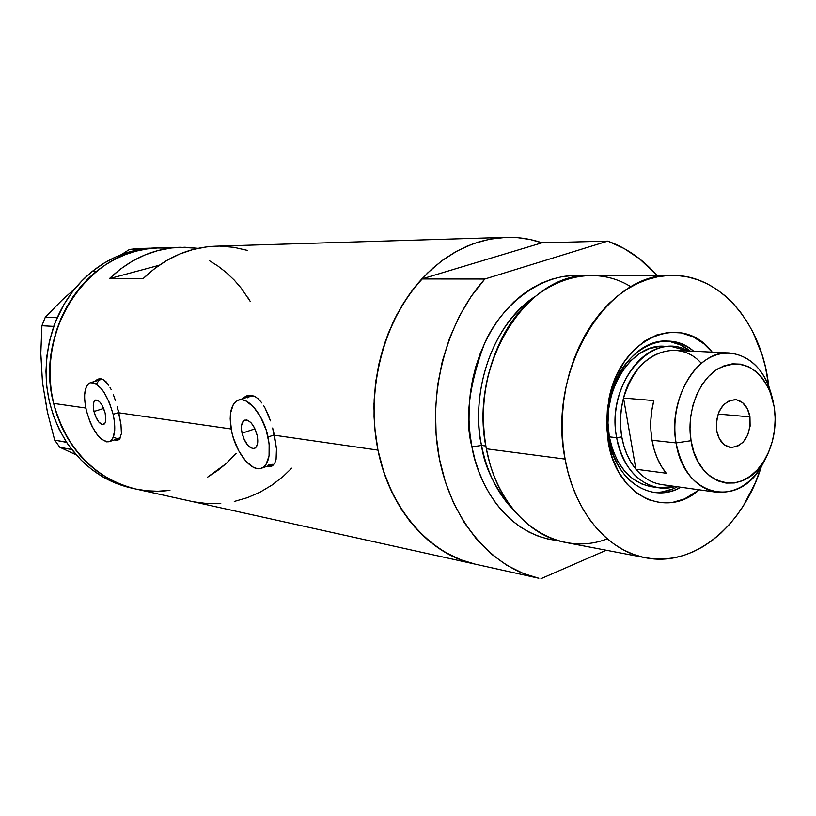 <?xml version="1.0" encoding="UTF-8"?>
<svg xmlns="http://www.w3.org/2000/svg" width="816" height="816" viewBox="0 0 816 816"><rect width="100%" height="100%" fill="white"/><g stroke="black" fill="none" stroke-linecap="round" stroke-linejoin="round"><path stroke-width="1.22" d="M242.046 433.194C240.73 426.156 241.618 421.801 244.718 420.118C249.961 419.801 254.123 424.901 257.183 435.407L257.632 443.221L256.377 446.862L254.102 448.565L252.674 448.596L247.962 445.536L243.8 438.722L241.577 430.44L241.567 425.452L243.78 420.648L246.432 419.944L247.972 420.413L251.175 422.933L254.153 427.207L257.183 435.407C258.468 442.415 257.591 446.76 254.541 448.423C249.257 448.759 245.096 443.69 242.046 433.194L254.969 428.839L242.046 433.194M93.962 411.488C92.667 405.164 93.208 401.35 95.594 400.034C99.389 400.003 102.581 404.379 105.152 413.131L105.815 419.873L105.05 423.045L102.418 424.636L98.828 422.066L95.492 416.252L93.503 409.112L93.534 403.022L94.707 400.595L97.767 400.319L100.225 402.451L102.581 406.093L105.152 413.131C106.427 419.434 105.886 423.239 103.53 424.544C99.715 424.575 96.523 420.22 93.962 411.488L103.663 408.459L93.962 411.488M118.728 412.539L113.138 414.304C116.188 429.41 114.903 438.518 109.283 441.629C100.093 441.721 92.432 431.297 86.292 410.366C83.15 395.158 84.456 385.968 90.229 382.786C99.328 382.745 106.967 393.251 113.138 414.304L118.728 412.539M109.283 441.629L120.319 437.988L116.851 438.467L114.077 437.458M274.339 434.857L268.046 437.009C271.085 453.767 268.994 464.141 261.752 468.129C251.94 472.678 236.089 453.135 231.693 431.674C228.5 414.742 230.653 404.246 238.17 400.187C247.727 395.913 263.68 415.273 268.046 437.009L274.339 434.857M261.752 468.129L272.605 464.314M99.501 378.746L97.971 379.909M117.208 406.592L120.972 424.432L121.411 433.592L119.554 439.1L117.667 440.263L115.158 440.334L117.667 440.263L119.554 439.1L121.411 433.592L120.972 424.432L118.779 412.784L231.152 428.981L118.779 412.784L117.208 406.592M113.363 394.709L115.393 400.472L113.363 394.709M109.976 387.284L111.16 389.579L109.976 387.284M106.213 381.898L108.763 385.223L103.53 379.705L106.213 381.898M100.776 378.757L103.53 379.705L100.776 378.757L98.053 379.083L100.776 378.757M95.472 380.674L98.053 379.083L95.472 380.674M248.441 395.362L246.697 396.494M272.646 427.992L276.461 448.708L276.094 459.235L274.839 462.947L272.83 465.457L270.076 466.721L266.098 466.599L270.076 466.721L272.83 465.457L274.839 462.947L276.094 459.235L276.461 448.708L274.411 435.214L377.961 450.126L274.411 435.214L272.646 427.992M267.923 414.11L270.473 420.852L265.067 408.092L267.923 414.11M263.517 405.399L265.067 408.092L263.517 405.399M258.488 399.044L261.895 402.982L258.488 399.044L254.867 396.433L258.488 399.044M251.134 395.27L254.867 396.433L251.134 395.27L247.442 395.607L251.134 395.27M243.933 397.392L247.442 395.607L242.25 398.861M158.11 247.952L129.469 249.451L121.421 254.602L129.469 249.451L141.984 249.166L128.877 252.093L116.107 256.795L103.867 263.231L92.361 271.33L96.502 271.3C115.291 256.54 135.833 248.758 158.141 247.952C91.229 247.054 33.609 329.276 53.611 403.4L85.782 408.031L53.611 403.4C66.83 449.708 94.126 478.227 135.487 488.957C95.156 480.134 60.863 443.292 52.193 396.698C43.493 350.125 61.822 299.033 96.502 271.3L92.361 271.33C77.316 283.489 65.617 298.931 57.253 317.638L53.713 326.553C40.341 368.098 44.615 406.643 66.535 442.18L71.839 449.596C87.995 469.832 107.804 482.644 131.264 488.019L135.436 488.947M475.31 564.182C429.797 554.727 389.732 509.745 377.961 450.126L374.819 428.798L373.942 406.949L375.37 385.009L379.063 363.365L384.958 342.434L392.935 322.585L402.829 304.205L414.436 287.589L427.543 273.034L441.874 260.763L457.174 250.951L473.147 243.739L489.529 239.2L506.022 237.354C518.374 237.017 530.369 238.833 541.977 242.811L607.747 241.118C626.423 247.87 642.824 259.304 656.951 275.41L639.448 258.743L624.158 248.543L607.747 241.118L484.806 279.021L421.801 278.95C383.969 320.035 365.843 388.681 377.696 448.78C389.558 508.909 429.44 554.156 475.31 564.182L538.835 578.248C491.997 568.028 451.197 520.741 439.161 457.562C427.135 394.434 445.924 322.187 484.806 279.021L471.097 296.524L459.265 316.343L449.596 338.11L442.303 361.355L437.56 385.591L435.489 410.295L436.121 434.938L439.436 458.99L445.352 481.93L453.706 503.299L464.304 522.648L476.891 539.631L491.181 553.921L506.848 565.294L523.556 573.577L538.835 578.248M109.395 278.644C130.274 258.774 153.938 248.319 180.387 247.279L198.013 248.329L184.906 247.248L171.442 247.962L158.059 250.532L144.952 254.939L132.345 261.151L120.421 269.086L109.395 278.644L159.12 265.292L109.395 278.644L143.055 278.674L109.395 278.644M505.991 237.354L215.72 246.197C188.68 247.268 164.455 258.091 143.055 278.674L154.357 268.78L166.566 260.559L179.479 254.123L192.882 249.553L206.581 246.901L215.893 246.197M475.361 564.193L464.284 561.082L452.237 556.104L440.63 549.576L429.604 541.518L419.271 532.012L409.744 521.118L401.156 508.96L393.598 495.638L387.151 481.297L381.919 466.069L377.961 450.126L375.329 433.643L374.054 416.803L374.156 399.789L375.635 382.786L378.491 365.996L382.663 349.605L388.12 333.785L394.791 318.719L402.594 304.582L411.437 291.496L421.209 279.613L431.786 269.035L443.068 259.876L454.92 252.215L467.191 246.095L479.777 241.577L492.527 238.67L505.318 237.385L518.017 237.701L530.512 239.608L541.977 242.811L421.801 278.95L408.469 295.606L396.974 314.466L387.59 335.152L380.542 357.255L375.972 380.297L374.003 403.798L374.677 427.237L377.961 450.126L383.775 471.985L391.976 492.354L402.359 510.826L414.681 527.044L428.655 540.733L443.986 551.657L460.346 559.643L475.422 564.203M477.391 564.621L476.656 564.468M226.154 463.559L236.11 453.4L226.236 463.498L217.76 470.455L207.417 477.278L217.678 470.516L226.154 463.559L207.417 477.278M136.527 489.182L147.115 490.793L157.763 491.242L169.952 490.324L157.865 491.242L147.206 490.804L136.629 489.202M168.361 248.176L157.641 247.972L146.9 248.951L136.241 251.114L125.756 254.459L115.576 258.958L105.784 264.588L96.502 271.3L87.822 279.021L79.846 287.701L72.665 297.228L66.361 307.53L60.996 318.485L56.641 329.98L53.336 341.904L51.143 354.124L50.062 366.506L50.113 378.92L51.286 391.221L53.591 403.288L56.967 414.997L61.404 426.207L66.82 436.815L73.165 446.709L80.376 455.797L88.352 463.978L97.012 471.189L106.264 477.36L115.994 482.44L126.123 486.387L135.538 488.968L126.215 486.418L116.086 482.48L106.345 477.411L97.094 471.25L88.424 464.049L80.447 455.879L73.236 446.801L66.871 436.907L61.445 426.309L57.008 415.099L53.611 403.4L51.306 391.333L50.113 379.032L50.051 366.619L51.122 354.236L53.315 342.016L56.6 330.092L60.945 318.587L66.3 307.622L72.604 297.32L79.784 287.783L87.751 279.103L96.421 271.371L105.692 264.649L115.484 259.009L125.664 254.49L136.139 251.134L146.809 248.962L157.549 247.972M241.516 288.527L234.365 280.225L226.511 272.717L217.994 266.087L209.375 260.661L217.913 266.026L226.43 272.656L234.304 280.153L241.454 288.456L250.379 301.634L247.891 297.554M247.268 250.369L233.968 247.34L220.34 246.167M193.545 501.789L207.131 503.564L220.769 503.441M234.274 501.452L247.452 497.668L260.11 492.15L272.105 485L283.254 476.35L291.72 468.17M268.79 465.936L272.095 465.956M247.279 397.841L250.237 396.27L254.041 396.056L249.747 396.433L238.68 400.024L235.722 401.594L233.335 404.41L230.52 413.222L230.183 418.894L231.693 431.674L233.488 438.325L238.792 450.911L245.749 461.071L253.348 467.262L257.03 468.547L260.457 468.517L263.476 467.18L265.985 464.549L269.066 455.869L269.147 443.761L266.21 430.124L260.681 417.119L253.47 406.827L245.718 400.85L242.036 399.769L238.66 400.024M271.932 464.488L268.484 464.518M117.137 439.691L118.769 439.763M96.798 383.54L98.45 381.072M100.562 379.675L90.484 382.704M113.138 414.304L109.405 402.635L104.152 392.486L101.215 388.498L95.288 383.449L92.534 382.571L90.076 382.837L87.985 384.244L86.343 386.702L84.65 394.393L84.64 399.31L86.292 410.366L89.923 421.688L92.33 426.931L97.869 435.591L100.807 438.702L106.457 441.833L108.967 441.742L111.119 440.507L112.832 438.172L114.709 430.593L114.25 420.118L113.138 414.304M169.952 490.324C158.437 491.915 146.951 491.456 135.487 488.957L475.249 564.162M66.535 442.18L68.299 444.781L66.535 442.18L54.682 440.13L47.379 411.937L42.483 382.449L40.8 353.471L41.912 325.727L53.703 326.38L54.866 323.452L49.45 341.139L46.849 356.184L45.961 371.433L46.787 386.641L49.327 401.554L53.519 415.936L59.293 429.542L66.535 442.18M150.368 248.248L141.984 249.166C124.032 251.971 107.488 259.355 92.361 271.33L81.773 280.969L72.287 292.016L64.066 304.307L55.967 320.668L57.253 317.638L45.298 317.2L61.945 300.217L75.113 288.436L61.945 300.217L45.298 317.2L57.13 317.74L53.703 326.38L41.912 325.727L45.298 317.2L41.912 325.727L40.8 353.471L41.769 368.281M44.911 396.331L47.379 411.937L54.682 440.13L59.782 447.229L54.682 440.13L66.555 442.343L71.696 449.534L59.782 447.229L76.235 454.91L59.782 447.229L71.839 449.596L69.962 447.097L81.212 460.214L91.667 469.394L103.051 477.013L115.148 482.96L127.796 487.183M150.236 248.186L137.537 248.574L150.236 248.186M129.469 249.451L137.537 248.574L129.469 249.451M72.043 291.914L73.624 290.292M693.682 351.237C664.601 325.258 617.671 351.737 609.144 401.931L607.288 421.699L608.777 438.784L608.246 442.201L606.553 422.923L608.654 400.595C619.222 337.518 681.564 311.039 712.195 352.145L703.8 343.709L693.07 336.794L681.38 332.918L669.161 332.265L656.87 334.927L644.997 340.843L634.032 349.819L624.424 361.539L616.58 375.554L610.847 391.292L607.461 408.112L606.584 425.33L608.246 442.201L608.777 438.784C599.097 390.976 632.339 337.691 668.069 341.129C677.392 341.608 685.93 344.974 693.682 351.237M652.198 486.805L642.314 484.245L633.073 479.053L624.842 471.393L617.947 461.54L612.704 449.871L609.328 436.856C600.331 392.455 631.278 342.985 664.561 346.29L672.027 346.637L688.01 350.962C652.035 329.297 605.472 383.836 616.661 437.672C622.353 472.78 649.822 494.792 675.281 486.469L658.767 487.744C637.01 483.347 622.985 466.65 616.661 437.672L609.328 436.856L607.971 423.004L608.685 408.887L611.459 395.077L616.162 382.163L622.608 370.637L630.513 360.988L639.54 353.563L649.332 348.646L659.481 346.392L664.805 346.3M690.193 351.074C682.951 345.229 674.995 341.904 666.325 341.098L670.262 341.629L680.677 345.025L690.193 351.074M607.298 538.846C560.725 557.155 506.41 524.566 489.549 462.335L486.346 448.78C495.516 498.515 528.217 535.857 565.345 542.416L645.609 557.767M483.653 427.023C482.236 411.519 483.908 393.73 488.662 373.667C484.133 391.18 482.47 408.969 483.653 427.023M488.866 372.892C483.949 393.567 482.225 411.876 483.704 427.819C482.46 409.234 484.184 390.925 488.866 372.892M481.522 445.444L471.934 446.882C464.692 420.077 468.884 385.591 484.52 343.444C502.279 303.022 544.16 271.31 582.91 275.89L571.333 275.645L561.316 276.838L551.351 279.337L541.528 283.111L531.95 288.16L522.73 294.433L513.968 301.889L505.747 310.447L498.158 320.035L491.303 330.562L485.255 341.914L480.073 353.981L475.83 366.629L472.566 379.726L470.332 393.128L469.149 406.694L469.016 420.281L469.955 433.724L471.934 446.882L481.522 445.444C487.019 472.739 498.117 494.71 514.794 511.357C495.567 489.518 484.48 467.548 481.522 445.444L485.836 446.005L481.522 445.444C473.127 412.621 479.594 335.427 534.97 296.606C494.221 322.616 469.894 388.875 481.522 445.444M565.09 459.092L486.346 448.78L565.09 459.092C546.689 370.535 607.237 271.626 672.231 275.38C719.263 274.778 759.278 320.892 767.897 379.715L768.774 386.029L765.428 367.027L762.073 354.756L752.811 331.908L746.966 321.545L740.367 312.008L733.074 303.399L725.128 295.81L716.611 289.313L707.584 283.988L698.119 279.888L688.316 277.083L678.259 275.614L668.039 275.502L657.747 276.777L647.506 279.449L637.398 283.489L627.535 288.895L618.018 295.627L608.971 303.603L600.464 312.783L592.62 323.075L585.511 334.356L579.227 346.545L573.842 359.489L569.415 373.055L565.998 387.11L563.642 401.492L562.367 416.038L562.183 430.593L563.091 444.995L565.09 459.092L568.14 472.729L572.21 485.765L577.238 498.046L583.185 509.47L589.948 519.894L597.475 529.247L605.676 537.428L614.438 544.374L623.689 550.015L633.318 554.329L643.222 557.277L653.31 558.848L663.479 559.052L673.618 557.899L683.645 555.431L693.467 551.667L702.994 546.679L712.154 540.508L720.844 533.236L729.014 524.933L736.583 515.692L743.509 505.583L755.167 483.194L761.165 467.068C743.009 526.361 693.508 567.538 645.691 557.787C607.767 551.116 574.342 511.785 565.09 459.092M540.967 578.687L606.257 550.239L540.967 578.687M558.032 540.651L548.199 539.101L538.54 536.275L529.156 532.175L520.139 526.83L511.591 520.282L503.605 512.581L496.261 503.788L489.651 494.006L483.847 483.307L478.931 471.811L474.943 459.622L471.934 446.882C477.258 480.247 503.707 534.5 558.032 540.651M484.806 279.021L421.801 278.95L541.977 242.811L607.747 241.118L484.806 279.021M672.109 275.38L590.427 275.512C526.779 272.034 468.17 365.211 486.346 448.78C479.675 410.581 484.582 374.35 501.034 340.068C529.196 282.071 588.632 260.182 630.982 286.834M699.261 489.814L684.563 498.913L672.527 502.411L660.287 502.676L648.332 499.667L637.123 493.425L627.127 484.174L618.752 472.229L612.367 458.051L608.246 442.201C616.641 495.975 666.029 519.649 699.261 489.814M652.137 492.119C660.797 492.946 669.232 491.161 677.433 486.764L673.159 488.825L662.429 491.875M680.901 487.254C672.119 491.966 663.102 493.68 653.851 492.415C630.584 487.642 615.56 469.771 608.777 438.784C615.539 481.246 651.79 504.288 680.901 487.254M651.362 486.693C629.646 482.307 615.641 465.691 609.328 436.856L616.661 437.672C607.665 393.047 638.693 343.322 672.027 346.637M729.667 352.991C752.148 355.919 766.632 372.045 773.119 401.36L768.835 386.182C757.891 357.867 731.136 345.046 708.064 358.591C684.93 371.831 670.344 409.795 676.087 442.915C667.529 398.861 697.578 349.676 729.667 352.991L674.485 350.309C650.505 351.043 633.512 366.965 623.526 398.055L621.527 407.663L620.558 417.486L620.639 427.309L621.772 436.907C619.579 423.963 620.17 411.009 623.526 398.055L653.84 400.585L651.811 410.397L650.821 420.424L650.893 430.45L652.025 440.252L654.177 449.626L657.319 458.368L661.368 466.283L666.223 473.219L635.909 469.231C628.82 460.571 624.107 449.789 621.772 436.907L623.924 446.097L627.045 454.665L631.074 462.427L635.909 469.231L623.526 398.055L653.84 400.585C650.434 413.814 649.832 427.033 652.025 440.252L676.087 442.915L691.05 440.711C686.195 412.427 698.567 380.021 718.274 368.597C740.704 358.428 758.023 366.241 770.222 392.057L774.241 407.051L771.732 396.331L767.774 386.6L762.481 378.226L756.055 371.525L748.711 366.772L740.724 364.171L732.401 363.834L724.057 365.813L716.009 370.036L708.584 376.38L702.086 384.601L696.793 394.383L692.906 405.348L690.601 417.037L689.979 428.992L691.05 440.711L693.773 451.738L698.027 461.621L703.637 469.975L710.369 476.483L717.937 480.899L726.056 483.082L734.38 482.97L742.621 480.583L750.445 476.054L757.564 469.557L763.745 461.356L768.743 451.768L772.395 441.14L774.568 429.879L775.19 418.373L774.241 407.051C776.944 426.982 773.435 445.097 763.705 461.417C742.968 497.556 697.435 486.193 691.05 440.711L676.087 442.915C683.706 496.179 737.144 509.062 761.246 466.925L768.284 452.809C756.452 480.4 739.225 493.547 716.581 492.242C695.609 488.009 682.115 471.566 676.087 442.915L652.025 440.252C654.361 453.4 659.093 464.396 666.223 473.219L635.909 469.231C643.334 478.003 651.994 483.123 661.868 484.592L716.581 492.242M749.955 416.874L718.049 414.049L749.955 416.874L750.108 426.136L747.721 435.01L743.172 442.17L737.113 446.546L730.453 447.443L724.2 444.7L719.324 438.712L716.591 430.379C715.805 411.794 722.048 401.543 735.328 399.605C743.019 400.819 747.895 406.572 749.955 416.874C750.7 435.601 744.314 445.801 730.83 447.494C723.404 446.158 718.651 440.446 716.591 430.379L716.428 420.985L718.865 411.988L723.517 404.787L729.667 400.493L736.338 399.728L742.529 402.594L747.303 408.612L749.955 416.874M621.772 436.907L616.661 437.672L621.772 436.907M635.909 469.231L623.526 398.055C634.205 354.052 677.515 336.08 701.321 363.334M247.483 395.597L246.901 395.78M158.141 247.952L180.387 247.279M609.144 401.931L608.654 400.595M607.288 421.699L606.553 422.923M761.246 466.925L763.705 461.417M651.28 486.683L658.767 487.744M768.835 386.182L770.222 392.057"/></g></svg>
